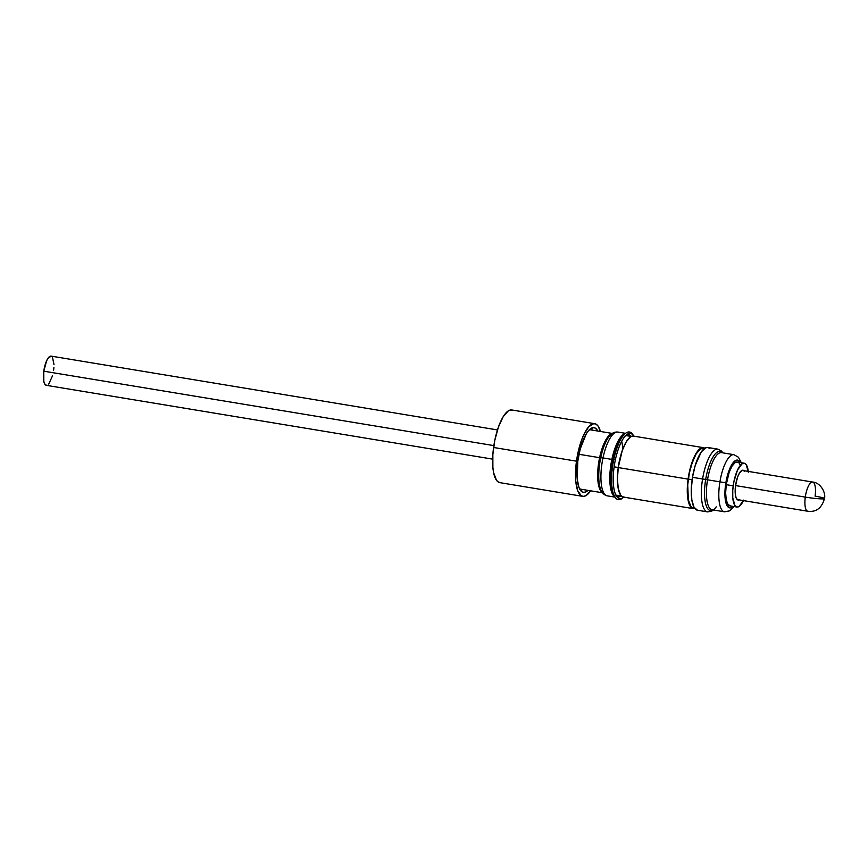 <?xml version="1.0" encoding="UTF-8"?>
<svg xmlns="http://www.w3.org/2000/svg" width="868" height="868" viewBox="0 0 868 868"><rect width="100%" height="100%" fill="white"/><g stroke="black" fill="none" stroke-linecap="round" stroke-linejoin="round"><path stroke-width="1.3" d="M692.121 479.722L688.324 479.103L692.121 479.722M618.244 467.516L614.132 466.832L618.244 467.516M621.705 441.194A30.196 9.776 -80.6 0 1 622.714 449.136M634.606 436.474L632.685 436.083L630.602 436.854L626.273 441.769L622.291 450.449L618.233 467.57A30.901 10.015 99.4 0 0 623.463 497.082L693.315 508.637A30.901 10.015 -80.6 0 1 688.085 479.125L618.233 467.57L617.419 479.179L618.287 488.868L620.718 495.161L622.399 496.713L624.331 497.114M703.395 447.66A30.901 10.015 -80.6 0 1 704.838 448.257L702.538 447.628L700.454 448.409L696.125 453.313L690.472 467.364L688.085 479.125A30.901 10.015 -80.6 0 1 703.395 447.66L633.542 436.105A30.901 10.015 99.4 0 0 618.233 467.57L688.085 479.125L687.272 490.724L688.14 500.413L690.559 506.717L692.252 508.268L694.867 508.529A30.901 10.015 -80.6 0 1 693.315 508.637M693.434 507.932A30.196 9.776 -80.6 0 1 688.324 479.103A30.196 9.776 -80.6 0 1 703.286 448.355L704.415 448.539M704.317 448.713L702.44 448.333L700.4 449.092L696.179 453.888L692.284 462.373L689.311 473.266L687.716 484.897L688.367 499.903L690.744 506.055L692.393 507.574L694.27 507.964M721.525 452.629A28.948 9.374 99.4 0 0 707.529 479.798L705.673 479.494A30.022 9.722 -80.6 0 0 706.378 506.152A30.022 9.722 -80.6 0 0 716.263 506.825A30.022 9.722 -80.6 0 1 706.378 506.152A30.022 9.722 -80.6 0 1 705.673 479.494L702.57 478.995A31.79 10.297 -80.6 0 1 717.934 449.157L707.854 447.497A31.79 10.297 99.4 0 0 692.48 477.324A31.79 10.297 99.4 0 0 697.481 510.221L707.561 511.892A31.79 10.297 -80.6 0 1 702.57 478.995L692.48 477.324L702.57 478.995A31.79 10.297 99.4 0 0 707.572 511.892L711.619 511.209L713.453 509.983M722.903 452.857L721.558 451.121L717.934 449.157A31.79 10.297 99.4 0 0 702.57 478.995L705.673 479.494A30.022 9.722 -80.6 0 1 720.711 451.469A30.022 9.722 -80.6 0 0 705.673 479.494L707.529 479.798A28.948 9.374 99.4 0 0 712.085 509.755L724.465 511.805A28.948 9.374 -80.6 0 1 719.919 481.849L707.529 479.798L719.919 481.849A28.948 9.374 99.4 0 0 724.476 511.805L729.511 510.883L734.068 506.554M733.08 506.391A24.217 7.845 -80.6 0 1 725.854 482.803L719.919 481.849L725.854 482.803L729.337 469.729L732.559 463.458L735.934 460.311L737.529 460.083L740.317 462.579A24.217 7.845 -80.6 0 0 725.854 482.803L724.986 496.279L726.049 503.19L727.026 505.599L729.695 507.867L733.08 506.391M712.096 509.766A28.948 9.374 99.4 0 1 707.529 479.798A28.948 9.374 99.4 0 1 721.525 452.64L733.916 454.68A28.948 9.374 99.4 0 0 719.919 481.849A28.948 9.374 -80.6 0 1 733.916 454.68L738.418 457.208L741.315 462.752M709.698 448.387L707.811 447.487L705.717 447.79L701.279 451.924L695.225 465.432L692.48 477.324L691.286 489.444L691.829 499.957L694.02 507.259L697.525 510.232M633.738 436.018L632.902 434.684A34.275 11.1 99.4 0 0 613.795 459.465L612.884 459.508A32.843 10.633 99.4 0 0 613.926 495.465L614.891 496.984A34.275 11.1 -80.6 0 1 613.795 459.465A34.275 11.1 99.4 0 0 622.389 498.232L623.615 497.234A33.027 10.698 -80.6 0 1 615.347 459.888A33.027 10.698 -80.6 0 1 626.522 434.814A33.027 10.698 -80.6 0 1 633.824 436.148A33.027 10.698 -80.6 0 0 633.738 436.018A33.027 10.698 -80.6 0 0 615.347 459.888L613.795 459.465L615.347 459.888A33.027 10.698 -80.6 0 0 616.389 496.04A33.027 10.698 -80.6 0 0 623.745 497.136A33.027 10.698 -80.6 0 1 623.615 497.234M623.018 497.689A34.275 11.1 -80.6 0 1 614.891 496.984M624.689 434.065A32.843 10.633 99.4 0 0 612.884 459.508L611.864 459.411A32.322 10.47 -80.6 0 1 620.544 437.255M614.761 496.789A32.322 10.47 -80.6 0 1 611.864 459.411L602.989 457.935A32.322 10.47 99.4 0 0 607.231 495.845L614.978 497.125M606.938 495.78A32.322 10.47 -80.6 0 1 602.989 457.935L600.721 457.772A30.825 9.982 99.4 0 0 601.133 490.485A30.825 9.982 99.4 0 1 600.721 457.772L599.593 457.686A30.076 9.743 -80.6 0 1 608.001 436.658M602.229 492.427A30.076 9.743 -80.6 0 1 599.593 457.686L600.721 457.772A30.825 9.982 99.4 0 1 610.757 434.705A30.825 9.982 99.4 0 0 600.721 457.772L602.989 457.935A32.322 10.47 -80.6 0 1 618.081 432.123M602.522 492.601A30.076 9.743 -80.6 0 1 599.593 457.686L578.978 454.279L599.593 457.686A30.076 9.743 -80.6 0 1 611.94 433.685M624.949 436.094L626.598 435.313A30.554 9.895 -80.6 0 1 628.02 435.91M631.264 436.452A31.411 10.177 99.4 0 0 625.72 435.53L631.329 436.463M615.868 495.107A31.411 10.177 99.4 0 0 621.412 496.029M618.168 495.487A30.554 9.895 -80.6 0 1 616.627 495.595L615.314 494.337M609.434 436.094C611.669 433.165 614.446 431.819 617.777 432.058A32.322 10.47 99.4 0 0 602.989 457.935L611.864 459.411A32.322 10.47 -80.6 0 1 625.21 433.588M615.238 497.049A32.322 10.47 -80.6 0 1 611.864 459.411L612.884 459.508A32.843 10.633 99.4 0 0 614.305 496.008M625.405 433.436L623.994 434.575A32.843 10.633 99.4 0 0 612.884 459.508L613.795 459.465A34.275 11.1 -80.6 0 1 625.405 433.436A34.275 11.1 -80.6 0 1 633.315 435.389M739.547 499.653L737.594 499.838L736.086 497.787L735.272 493.805L735.554 485.603A15.092 4.893 -80.6 0 1 743.041 470.228A15.092 4.893 -80.6 0 1 743.941 470.684M737.995 462.34L735.12 462.611L732.006 466.138L729.142 472.376L726.234 484.68A22.199 7.194 99.4 0 0 729.988 505.881L736.954 507.031A22.199 7.194 -80.6 0 1 733.2 485.83L726.234 484.68L725.648 493.013L726.266 499.979L728.013 504.503L730.606 505.903M743.453 500.608A22.199 7.194 -80.6 0 1 736.954 507.031M748.379 472.366L746.176 464.608L744.961 463.49L742.086 463.762L737.485 470.12L733.927 481.534L732.755 490.094L732.776 497.896L734.979 505.653L737.572 507.053L739.069 506.489L743.67 500.131M739.113 499.892A15.092 4.893 -80.6 0 1 738.115 500.022A15.092 4.893 -80.6 0 1 735.554 485.603L737.54 477.237L739.482 472.995L742.617 470.217L744.386 471.172M740.209 465.356L739.21 463.458M744.201 463.219L737.236 462.069A22.199 7.194 99.4 0 0 726.234 484.68L733.2 485.83A22.199 7.194 -80.6 0 1 744.201 463.219A22.199 7.194 -80.6 0 1 748.281 471.4M592.898 430.224A30.434 9.852 99.4 0 0 588.971 430.137A30.434 9.852 -80.6 0 1 591.477 429.627A30.434 9.852 -80.6 0 1 592.898 430.224M577.817 461.049A32.8 10.622 -80.6 0 1 590.153 429.02A32.8 10.622 -80.6 0 1 597.802 431.038L595.198 428.043L593.159 427.631L588.645 430.485L586.356 433.664L580.345 448.582L577.817 461.049L577.187 478.876L578.978 487.523L582.244 491.982L584.283 492.406L587.994 490.377A32.8 10.622 -80.6 0 1 580.106 489.823A32.8 10.622 -80.6 0 1 577.817 461.049M594.721 423.682L511.838 409.978A36.825 11.924 99.4 0 0 493.588 447.476A36.825 11.924 99.4 0 0 499.816 482.641L582.71 496.344A36.825 11.924 -80.6 0 1 576.482 461.179L493.588 447.476L576.482 461.179A36.825 11.924 -80.6 0 1 594.721 423.682A36.825 11.924 -80.6 0 1 600.417 431.472L598.009 425.971L595.99 424.126L593.701 423.649L588.634 426.861L583.589 435.128L581.31 440.781L576.482 461.179L575.506 475.002L575.777 481.187L577.773 490.897L581.441 495.91L583.741 496.377L586.215 495.454L590.598 490.811A36.825 11.924 -80.6 0 1 582.71 496.344M513.096 410.423L510.807 409.946L508.322 410.868L503.169 416.716L498.416 427.078L494.793 440.358L492.85 454.539L492.883 467.483L493.653 472.843L496.539 480.351L498.558 482.207L500.847 482.673M583.079 489.563A30.434 9.852 -80.6 0 1 581.538 489.671A30.434 9.852 -80.6 0 1 579.336 488.391A30.434 9.852 99.4 0 0 583.079 489.563M737.214 499.577L807.793 511.241A14.799 4.796 -80.6 0 1 805.287 497.104A14.799 4.796 -80.6 0 1 812.622 482.044A14.799 4.796 -80.6 0 1 815.117 496.171A14.213 1.15 -172.2 0 1 824.481 498.536A14.213 1.15 -172.2 0 1 823.667 498.818L823.265 498.85A14.213 1.15 -172.2 0 1 805.287 497.104A14.799 4.796 99.4 0 0 807.88 511.252M497.462 429.931L51.125 356.119A14.799 4.796 99.4 0 0 43.791 371.189L493.859 445.609L43.791 371.189A14.799 4.796 99.4 0 0 46.297 385.327L492.633 459.129M812.535 482.022A14.799 4.796 99.4 0 0 805.287 497.104L735.565 485.581L805.287 497.104A14.213 1.15 7.8 0 0 823.265 498.85L823.385 499.415L823.667 498.818A14.213 1.15 7.8 0 0 824.481 498.536C826.021 492.991 820.759 482.63 812.622 482.044L742.042 470.369M51.635 356.292L48.673 357.399L46.644 360.719L43.791 371.189L43.812 381.388L44.973 384.405L46.709 385.338M48.738 384.047L52.492 375.887M53.632 370.256L53.925 367.414M54.022 364.701L52.438 357.041M615.911 495.118L621.477 496.04M691.329 507.585L694.563 508.116M600.634 489.335C601.806 492.829 603.998 494.999 607.231 495.845M602.479 492.774L580.117 489.075M612.298 433.436L589.936 429.736M625.524 433.338L617.777 432.058M807.793 511.241C816.213 512.326 821.779 508.095 824.481 498.547"/></g></svg>
